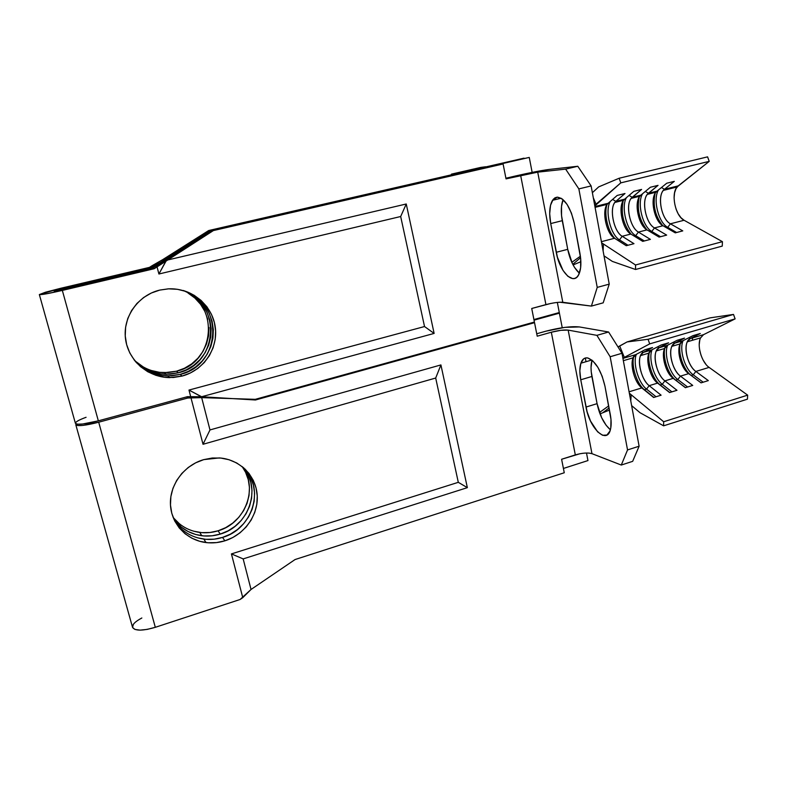 <?xml version="1.0" encoding="UTF-8"?>
<svg xmlns="http://www.w3.org/2000/svg" width="787" height="787" viewBox="0 0 787 787"><rect width="100%" height="100%" fill="white"/><g stroke="black" fill="none" stroke-linecap="round" stroke-linejoin="round"><path stroke-width="1.18" d="M557.245 197.134C564.741 198.314 570.418 207.05 574.284 223.331L571.421 213.09L567.142 204.492L562.154 198.895L557.245 197.134L555.061 197.773L553.172 199.386L550.536 205.22L549.69 213.71L550.723 223.567L557.412 257.26L563.039 270.462L567.87 276.296L572.749 278.637L574.992 278.352L576.969 277.073L578.612 274.84L580.619 267.865L580.668 258.47L574.284 223.331L579.93 253.316C581.426 261.796 581.17 268.583 579.163 273.679C574.235 286.616 559.695 272.459 556.242 252.293L567.722 249.331L561.544 215.677L561.505 206.351L563.089 199.652C561.003 205.112 560.737 212.116 562.272 220.675L550.723 223.567C548.913 213.375 549.513 205.623 552.504 200.311L557.245 197.134M143.323 366.998L134.813 360.751C143.214 368.414 153.111 372.389 164.503 372.684L176.495 371.208L178.315 372.792L166.195 374.287C154.301 373.973 144.051 369.723 135.453 361.528L144.788 368.552L152.708 372.044L161.158 373.943L169.795 374.189L178.315 372.792L186.381 369.811L193.691 365.365L199.996 359.629L205.043 352.822L208.663 345.188L210.719 337.033L211.132 328.632L209.893 320.309L207.03 312.37L202.643 305.12L196.898 298.834L189.992 293.748L184.247 290.856M139.122 365.129L136.121 362.315C144.897 371.051 155.501 375.596 167.926 375.93L180.174 374.415L182.072 376.068L169.697 377.612C147.858 377.485 127.956 360.21 125.467 338.518C122.772 316.846 138.217 295.155 159.751 290.088L151.311 293.02L143.598 297.535L136.928 303.457L131.577 310.56L127.75 318.558L125.615 327.136L125.241 335.951L126.648 344.647L129.766 352.881L134.479 360.328L140.578 366.703L147.818 371.769L155.915 375.33L164.542 377.258L173.376 377.504L182.072 376.068L190.316 373.008L197.793 368.454L204.226 362.591L209.391 355.626L213.09 347.824L215.195 339.472L215.618 330.884L214.349 322.385L211.428 314.269L206.961 306.851L201.088 300.427L194.045 295.223L186.066 291.465L177.478 289.311L168.585 288.839L159.751 290.088L168.27 288.849C191.034 287.619 212.008 304.756 215.176 326.457C218.579 348.12 203.813 370.372 182.072 376.068L180.174 374.415L171.566 375.832L162.83 375.586L154.291 373.668L146.284 370.146M39.35 294.554L60.648 288.298L149.461 267.383L60.648 288.298L45.459 292.233L39.35 294.554L75.414 423.357L39.35 294.554C40.993 294.948 48.656 293.561 62.34 290.413L154.203 268.721L166.273 260.408L158.905 274.004L157.066 266.911L158.905 274.004L400.681 216.514L424.527 326.536L188.978 390.067L201.354 396.727L190.739 396.874L188.978 390.067L190.739 396.874L187.424 396.678L98.336 420.848L62.34 290.413L46.276 293.826L39.35 294.554M86.078 417.297C78.916 419.904 75.365 421.93 75.414 423.357C77.392 425.049 85.026 424.213 98.336 420.848L62.34 290.413L154.203 268.721L152.54 268.259L54.126 291.072L150.347 267.974L150.543 268.751L150.347 267.974L161.03 262.12L210.916 230.552L456.214 174.202L456.076 173.553L529.258 157.43L485.786 167.415L485.658 166.765L480.778 167.405L451.463 174.134L451.6 174.773L208.712 230.532L162.889 259.523L208.712 230.532L456.214 174.202L210.916 230.552L208.712 230.532L210.916 230.552L161.069 262.248L151.045 267.836L54.126 291.072L152.54 268.259L154.203 268.721L213.385 230.571L503.09 163.981L506.041 178.875L537.718 172.146L565.637 169.126L578.858 188.9L591.126 185.929L577.786 166.264L549.346 169.421L577.786 166.264L565.637 169.126L537.718 172.146L562.794 302.277L537.718 172.146L520.65 175.452L545.922 304.608L520.65 175.452L506.041 178.875L503.09 163.981L213.385 230.571L211.132 230.552L152.54 268.259L211.132 230.552L497.994 164.66L211.132 230.552L213.385 230.571L166.51 260.261L406.249 203.99L166.51 260.261L158.905 274.004L400.681 216.514L406.249 203.99L434.129 333.422L406.249 203.99L400.681 216.514L424.527 326.536L188.978 390.067L201.62 396.737L434.129 333.422L424.527 326.536L434.129 333.422L201.62 396.737L255.45 399.993L201.62 396.737L187.424 396.678L98.336 420.848L82.576 424.026L77.48 424.203L75.414 423.357M523.985 158.157L485.697 166.942L523.985 158.157M534.039 320.161L559.409 313.157L557.334 302.424L559.409 313.157L534.039 320.161M532.15 172.383L529.258 157.43L532.15 172.383M152.225 265.632L149.461 267.383L151.045 267.836L149.461 267.383L162.653 259.671L152.225 265.632M208.968 327.54L208.555 335.842L206.519 343.919L202.938 351.464L197.94 358.193L191.713 363.869L184.473 368.257L176.495 371.208L168.074 372.585L159.515 372.34L151.153 370.461M188.034 293.03L194.871 298.057L200.557 304.284L204.895 311.455L207.729 319.306M191.998 294.476L198.973 299.621L204.777 305.976L209.204 313.315L212.096 321.332L213.356 329.743L212.933 338.233L210.857 346.496L207.197 354.209L202.092 361.095L195.717 366.89L188.329 371.395L180.174 374.415C220.576 365.64 224.58 304.569 185.22 291.18M515.396 176.003L505.913 178.226L515.396 176.003C529.897 172.687 541.21 170.494 549.346 169.421L515.396 176.003M554.786 197.93L555.11 199.682L554.786 197.93M559.773 302.228L591.401 306.094L603.186 302.838L609.227 284.127L591.126 185.929L609.227 284.127L597.225 287.393L578.858 188.9L597.225 287.393L591.401 306.094L562.794 302.277C558.701 302.011 553.074 302.788 545.922 304.608L531.727 308.484L534.53 322.68L255.45 399.993L534.53 322.68L531.727 308.484L550.693 303.477M579.37 273.178L574.54 267.432L572.356 263.497L567.722 249.331C570.004 260.192 573.88 268.141 579.37 273.178M497.994 164.66L503.09 163.981L497.994 164.66M183.282 290.472C222.239 303.713 218.294 364.135 178.315 372.792L176.495 371.208C215.097 362.837 220.212 305.051 183.273 290.57M603.186 302.838L591.401 306.094L597.225 287.393L609.227 284.127L603.186 302.838M567.722 249.331L556.242 252.293L550.723 223.567L562.272 220.675L567.722 249.331M591.126 185.929L578.858 188.9L565.637 169.126L577.786 166.264L591.126 185.929M601.76 243.596L603.452 244.009L601.612 242.799L603.452 244.009L603.108 250.905L603.452 244.009L635.532 264.983L603.452 244.009L601.76 243.596M674.085 197.94L674.567 192.805L675.994 188.683L678.227 185.87L664.454 189.293L674.321 181.354L666.746 183.223L656.988 191.152L648.409 193.277L656.988 191.152L655.905 192.244C649.718 199.17 654.44 221.373 662.988 225.731L654.479 227.925C646.009 223.547 641.248 201.285 647.347 194.369L658.04 185.368L650.377 187.257L640.874 195.146L632.217 197.301L640.874 195.146L639.831 196.238C633.801 203.144 638.591 225.446 647.003 229.863L638.414 232.086C630.082 227.64 625.262 205.289 631.184 198.383L641.592 189.421L633.86 191.33L624.612 199.19L615.867 201.354L624.986 193.513L617.185 195.442L608.184 203.262L594.923 206.558L608.184 203.262L607.2 204.345C601.534 211.221 606.443 233.709 614.558 238.264L626.245 245.701L633.968 243.675L622.183 236.287L630.859 234.044L622.183 236.287C613.998 231.772 609.118 209.322 614.873 202.446L615.867 201.354L624.612 199.19L623.589 200.272C617.746 207.168 622.596 229.558 630.859 234.044L642.743 241.373L650.396 239.376L638.414 232.086L647.003 229.863L659.093 237.094L666.658 235.106L654.479 227.925L662.988 225.731L675.276 232.854L682.772 230.886L670.406 223.803C661.788 219.484 657.086 197.321 663.362 190.395L664.454 189.293L678.227 185.87L709.225 161.355L707.582 156.859L619.153 178.246L620.795 182.869L709.225 161.355L620.795 182.869L596.221 204.709L593.3 197.724L596.221 204.709L594.815 205.948L596.221 204.709L594.706 205.368L620.795 182.869L619.153 178.246L598.681 186.893L592.375 192.707L598.681 186.893L619.153 178.246L707.582 156.859L709.225 161.355L677.115 186.972C670.701 193.917 675.344 216.002 684.08 220.262L722.427 241.668L635.532 264.983L722.427 241.668L722.259 246.105L635.542 269.488L635.532 264.983L635.542 269.488L722.259 246.105L722.427 241.668L684.08 220.262L670.406 223.803L684.08 220.262L680.942 217.694L678.158 213.769L675.954 208.84M564.584 201.138L562.666 200.764L564.584 201.138M571.815 262.356L580.403 256.208L571.815 262.356M573.093 264.944L580.875 261.687L573.093 264.944M604.013 255.834L612.335 261.402L635.542 269.488L612.335 261.402L604.013 255.834M614.558 238.264L601.396 241.678L614.558 238.264L626.245 245.701L633.968 243.675L622.183 236.287L619.497 239.878L617.795 240.32L619.497 239.878L627.957 245.249L619.497 239.878C610.456 234.772 604.613 210.513 610.279 201.442C604.613 210.513 610.456 234.772 619.497 239.878L622.183 236.287C613.358 231.467 608.804 206.568 615.867 201.354L612.601 199.426L615.867 201.354L624.986 193.513L617.185 195.442L608.184 203.262C601.219 208.466 605.813 233.405 614.558 238.264M667.72 188.487L667.612 189.333L667.72 188.487M662.988 225.731L675.276 232.854L682.772 230.886L670.406 223.803L667.72 227.354L666.392 227.699L667.72 227.354L676.623 232.499L667.72 227.354C658.434 222.564 652.679 199.426 658.453 189.952C652.679 199.426 658.434 222.564 667.72 227.354L670.406 223.803C661.119 219.199 656.82 194.605 664.454 189.293L661.464 187.513L664.454 189.293L674.321 181.354L666.746 183.223L656.988 191.152C649.442 196.445 653.771 221.078 662.988 225.731M662.861 225.761C655.325 218.707 651.528 200.252 655.856 191.428L655.473 192.353M655.089 193.454C652.669 205.407 655.168 216.081 662.585 225.475M647.003 229.863L659.093 237.094L666.658 235.106L654.479 227.925L651.793 231.486L650.347 231.87L651.793 231.486L660.549 236.71L651.793 231.486C642.595 226.607 636.811 203.125 642.546 193.759C636.811 203.125 642.595 226.607 651.793 231.486L654.479 227.925C645.35 223.252 640.962 198.55 648.409 193.277L645.33 191.448L648.409 193.277L658.04 185.368L650.377 187.257L640.874 195.146C633.515 200.41 637.932 225.151 647.003 229.863M639.851 195.402L639.487 196.327M639.201 197.173C636.772 209.332 639.329 220.203 646.865 229.784C639.329 220.203 636.772 209.332 639.201 197.173M630.859 234.044L642.743 241.373L650.396 239.376L638.414 232.086L635.719 235.667L634.145 236.07L635.719 235.667L644.337 240.96L635.719 235.667C626.6 230.67 620.795 206.824 626.482 197.596C620.795 206.824 626.6 230.67 635.719 235.667L638.414 232.086C629.433 227.335 624.967 202.544 632.217 197.301L629.049 195.422L632.217 197.301L641.592 189.421L633.86 191.33L624.612 199.19C617.441 204.413 621.946 229.253 630.859 234.044M623.697 199.416L623.343 200.341M623.147 200.931C620.717 213.307 623.343 224.374 630.997 234.132C623.343 224.374 620.717 213.307 623.147 200.931M607.387 203.459L607.043 204.384M606.934 204.738C603.757 214.133 607.987 231.821 614.991 238.54C607.987 231.821 603.757 214.133 606.934 204.738M480.778 167.405L451.463 174.134L456.076 173.553L456.214 174.202L451.6 174.773L451.463 174.134L480.778 167.405M587.859 357.987C595.543 361.164 601.238 370.579 604.967 386.22L602.173 376.265L597.913 367.372L592.867 360.958L587.859 357.987L585.607 357.937L583.639 358.852L580.845 363.328L579.842 370.677L580.747 379.787L587.122 411.827L590.535 421.084L597.579 431.797L602.557 435.27L606.915 435.044L609.945 431.069L610.801 427.823L610.987 419.432L604.967 386.22L610.309 414.621C611.342 420.238 611.43 425.01 610.584 428.915C607.416 445.383 589.62 428.807 585.99 407.056L597.077 403.662L591.234 371.789L591.037 367.381L592.04 360.23C590.752 364.529 590.703 369.949 591.903 376.471L580.747 379.787C579.498 373.058 579.547 367.529 580.885 363.2C582.291 359.118 584.613 357.377 587.859 357.987M173.051 517.226C179.8 525.805 188.703 530.871 199.76 532.435C205.928 533.192 212.028 532.651 218.058 530.812L220.271 534.078C214.182 535.947 208.024 536.498 201.797 535.74C189.923 534.048 180.577 528.441 173.75 518.908L181.285 527.083L188.073 531.51L195.668 534.501L203.784 535.937L212.087 535.799L220.271 534.078L228.043 530.861L235.087 526.277L241.166 520.502L246.046 513.754L249.558 506.287L251.565 498.378L251.997 490.321L250.827 482.401L248.112 474.935L243.547 467.704C261.746 488.943 248.682 526.228 220.271 534.078L218.058 530.812L209.952 532.504L201.728 532.642L193.7 531.205M174.517 520.581C181.374 531.107 191.162 537.285 203.872 539.115C210.159 539.872 216.386 539.311 222.544 537.413L224.866 540.826C218.638 542.745 212.352 543.325 205.997 542.568C186.529 540.236 170.976 523.64 170.425 504.034C169.756 484.448 184.325 465.137 203.774 459.618L195.658 462.815L188.241 467.478L181.827 473.449L176.662 480.483L172.953 488.314L170.868 496.607L170.474 505.047L171.782 513.301L174.744 521.033L179.229 527.939L185.063 533.763L191.989 538.269L199.741 541.308L208.024 542.764L216.504 542.597L224.866 540.826L232.785 537.531L239.986 532.838L246.193 526.926L251.171 520.03L254.762 512.396L256.818 504.31L257.26 496.076L256.07 487.989L253.296 480.365L249.026 473.479L243.419 467.606L236.671 462.953L229.037 459.726L220.793 458.054L212.264 458.014L203.774 459.618L219.209 457.926C239.582 459.215 256.041 475.673 257.211 495.308C258.53 514.924 244.521 534.747 224.866 540.826L222.544 537.413L214.271 539.164L205.879 539.321L197.685 537.865M75.798 424.714L132.55 627.396L75.798 424.714C77.775 426.416 85.409 425.59 98.709 422.216L187.778 398.015L201.669 397.632L209.981 429.938L203.026 444.281L191.064 398.124L203.026 444.281L435.693 378.035L458.3 482.323L231.427 553.91L243.163 558.908L467.35 487.655L440.917 364.922L209.981 429.938L201.669 397.632L255.283 399.334L534.412 322.06L537.216 336.197L551.323 332.232C558.436 330.383 564.053 329.674 568.165 330.107L596.9 335.351L610.161 356.747L621.986 353.284L608.607 332.006L579.389 326.939L608.607 332.006L596.9 335.351L568.165 330.107L591.972 453.666L568.165 330.107L560.885 330.304L551.323 332.232L575.317 454.896L551.323 332.232L537.216 336.197L534.412 322.06L255.283 399.334L201.669 397.632L187.778 398.015L98.709 422.216L82.95 425.393L77.864 425.56L75.798 424.714M141.847 617.992C135.207 621.514 132.108 624.642 132.55 627.396C135.01 631.036 142.604 631.007 155.314 627.308L98.709 422.216L155.314 627.308L147.228 629.393L140.037 630.141L134.882 629.423L132.55 627.396L133.347 624.376M559.291 312.547L533.92 319.552L559.291 312.547L562.233 327.726L559.291 312.547M563.423 468.452L587.958 460.572L586.492 453.007L587.958 460.572L563.423 468.452M179.466 523.847L173.819 518.2M242.15 466.563L245.593 472.308L248.289 479.706L249.449 487.537L249.026 495.515L247.039 503.336L243.567 510.724L238.736 517.393L232.716 523.109L225.741 527.634L218.058 530.812C245.436 523.237 258.697 487.851 242.15 466.563M244.895 468.924L244.895 468.924C264.816 490.026 251.997 529.297 222.544 537.413L230.384 534.157L237.507 529.523L243.645 523.68L248.584 516.862L252.135 509.307L254.162 501.309L254.595 493.164L253.424 485.166L250.679 477.62M545.893 331.189L536.734 333.757L545.893 331.189C559.951 327.54 571.116 326.123 579.389 326.939L564.83 327.372L545.893 331.189M585.312 358.006L586.02 361.705L585.312 358.006M588.922 453.066L591.972 453.666L621.287 465.048L632.669 461.339L639.113 446.209L621.986 353.284L639.113 446.209L627.544 449.928L610.161 356.747L627.544 449.928L621.287 465.048L591.972 453.666C587.81 452.515 582.262 452.928 575.317 454.896L561.603 459.264L564.269 472.761L295.056 559.547L251.033 589.473L243.163 558.908L251.033 589.473L242.77 597.667L231.427 553.91L242.77 597.667L240.094 599.487L155.314 627.308L240.094 599.487L251.033 589.473L295.056 559.547L564.269 472.761L561.603 459.264L579.97 453.735M610.368 429.781L606.206 425.373L601.622 417.651L597.077 403.662C599.625 415.408 604.052 424.114 610.368 429.781M186.617 396.894L187.778 398.015L186.617 396.894M467.35 487.655L458.3 482.323L435.693 378.035L440.917 364.922L467.35 487.655L458.3 482.323L231.427 553.91L243.163 558.908L467.35 487.655M435.693 378.035L203.026 444.281L209.981 429.938L440.917 364.922L435.693 378.035M632.669 461.339L621.287 465.048L627.544 449.928L639.113 446.209L632.669 461.339M597.077 403.662L585.99 407.056L580.747 379.787L591.903 376.471L597.077 403.662M621.986 353.284L610.161 356.747L596.9 335.351L608.607 332.006L621.986 353.284M629.511 394.1L631.213 394.769L629.344 393.205L631.213 394.769L630.761 400.917L631.213 394.769L663.667 421.753L631.213 394.769L629.511 394.1M618.031 347.008L619.723 346.054L624.337 357.406L649.688 343.889L648.075 339.295L627.082 341.932L618.956 346.369L619.723 346.054L624.337 357.406L622.881 358.174L649.688 343.889L648.075 339.295L627.082 341.932L618.257 346.88M599.497 412.496L608.676 405.935L599.497 412.496M600.009 413.873L609.453 410.086L600.009 413.873M631.627 405.6L640.047 412.722L663.618 425.826L663.667 421.753L747.65 395.143L663.667 421.753L663.618 425.826L747.443 399.166L663.618 425.826L640.047 412.722L631.627 405.6M687.336 341.784L700.607 337.869L703.539 334.662L735.117 318.883L733.504 314.426L710.012 317.869L627.082 341.932L710.012 317.869L733.504 314.426L648.075 339.295L733.504 314.426L735.117 318.883L649.688 343.889L735.117 318.883L703.539 334.662L690.199 338.597L700.282 333.501L692.944 335.665L682.968 340.722L674.675 343.162L682.968 340.722L680.145 343.909C676.348 351.268 681.296 368.503 688.684 373.628L680.45 376.137C673.121 370.982 668.153 353.707 671.882 346.349L674.675 343.162L684.523 338.135L677.125 340.309L667.376 345.316L659.004 347.785L667.376 345.316L664.631 348.493C660.952 355.842 665.93 373.156 673.21 378.34L664.897 380.878C657.676 375.655 652.689 358.301 656.289 350.953L659.004 347.785L668.616 342.817L661.149 345.011L651.636 349.949L643.186 352.438L652.561 347.529L645.015 349.753L635.748 354.632L622.93 358.41L635.748 354.632L633.161 357.78C629.757 365.109 634.765 382.59 641.818 387.912L629.079 391.798L641.818 387.912L653.633 397.494L661.1 395.192L649.196 385.669C642.094 380.367 637.086 362.935 640.559 355.596L643.186 352.438L651.636 349.949L648.97 353.117C645.429 360.456 650.416 377.849 657.588 383.112L649.196 385.669L657.588 383.112L669.589 392.565L676.987 390.283L664.897 380.878L673.21 378.34L685.398 387.686L692.727 385.423L680.45 376.137L688.684 373.628L701.06 382.856L708.32 380.613L695.865 371.434L709.107 367.401L747.65 395.143L747.443 399.166L747.65 395.143L709.107 367.401L695.865 371.434C688.418 366.349 683.48 349.153 687.336 341.784L690.199 338.597L703.539 334.662L700.607 337.869C696.643 345.237 701.571 362.374 709.107 367.401M692.511 337.908L692.412 340.24M705.959 364.381L703.175 360.18M701.001 355.203L699.633 349.812M699.21 344.745L699.761 340.23M691.193 375.448L701.06 382.856L708.32 380.613L695.865 371.434L693.239 374.828L691.193 375.448L701.099 382.846L688.684 373.628C679.388 367.342 675.256 343.87 682.968 340.722L692.944 335.665L700.282 333.501L690.199 338.597C682.408 341.765 686.5 365.198 695.865 371.434L693.239 374.828L703.165 382.207L693.239 374.828L691.193 375.448C683.49 370.038 677.745 353.127 680.312 343.555C677.745 353.127 683.49 370.038 691.193 375.448M683.116 340.653C678.984 349.458 684.749 368.946 693.239 374.828C684.749 368.946 678.984 349.458 683.116 340.653M688.782 337.771L690.199 338.597L688.782 337.771M665.576 345.847C661.631 354.662 667.415 374.209 675.748 380.17L685.398 387.686L692.727 385.423L680.45 376.137L677.814 379.541L675.748 380.17L685.516 387.657L673.21 378.34C664.051 371.976 659.84 348.415 667.376 345.316L677.125 340.309L684.523 338.135L674.675 343.162C667.051 346.29 671.222 369.811 680.45 376.137L677.814 379.541L687.602 387.007L677.814 379.541L675.748 380.17C668.094 374.632 662.339 357.396 664.926 347.874M667.681 345.159C663.657 353.943 669.442 373.569 677.814 379.541C669.442 373.569 663.657 353.943 667.681 345.159M673.21 342.325L674.675 343.162L673.21 342.325M660.175 384.932L669.589 392.565L676.987 390.283L664.897 380.878L662.261 384.292L660.175 384.932L669.786 392.506L657.588 383.112C648.577 376.648 644.278 352.999 651.636 349.949L661.149 345.011L668.616 342.817L659.004 347.785C651.557 350.854 655.817 374.464 664.897 380.878L662.261 384.292L671.891 391.857L662.261 384.292L660.175 384.932C652.561 379.275 646.796 361.715 649.403 352.242C646.796 361.715 652.561 379.275 660.175 384.932M652.098 349.713C648.193 358.469 653.997 378.232 662.261 384.292C653.997 378.232 648.193 358.469 652.098 349.713M657.489 346.91L659.004 347.785L657.489 346.91M644.445 389.732L653.633 397.494L661.1 395.192L649.196 385.669L646.55 389.093L644.445 389.732L653.918 397.405L641.818 387.912C632.955 381.37 628.577 357.632 635.748 354.632L645.015 349.753L652.561 347.529L643.186 352.438C635.926 355.468 640.264 379.167 649.196 385.669L646.55 389.093L656.043 396.756L646.55 389.093L644.445 389.732C636.899 383.967 631.105 366.083 633.722 356.668C631.105 366.083 636.899 383.967 644.445 389.732M636.378 354.298C632.581 363.023 638.405 382.944 646.55 389.093C638.405 382.944 632.581 363.023 636.378 354.298M641.621 351.543L643.186 352.438L641.621 351.543M164.503 372.684L166.195 374.287M167.926 375.93L169.697 377.612M58.208 290.482L58.012 289.783M552.504 200.311L561.121 198.216M572.779 264.334L580.59 257.654M607.2 204.345L595.07 207.365M614.873 202.446L623.589 200.272M631.184 198.383L639.831 196.238M647.347 194.369L655.905 192.244M663.362 190.395L677.115 186.972M199.76 532.435L201.797 535.74M203.872 539.115L205.997 542.568M580.885 363.2L591.775 360.013M602.734 412.782L609.059 407.991M633.161 357.78L623.343 360.682M640.559 355.596L648.97 353.117M656.289 350.953L664.631 348.493M671.882 346.349L680.145 343.909"/></g></svg>
